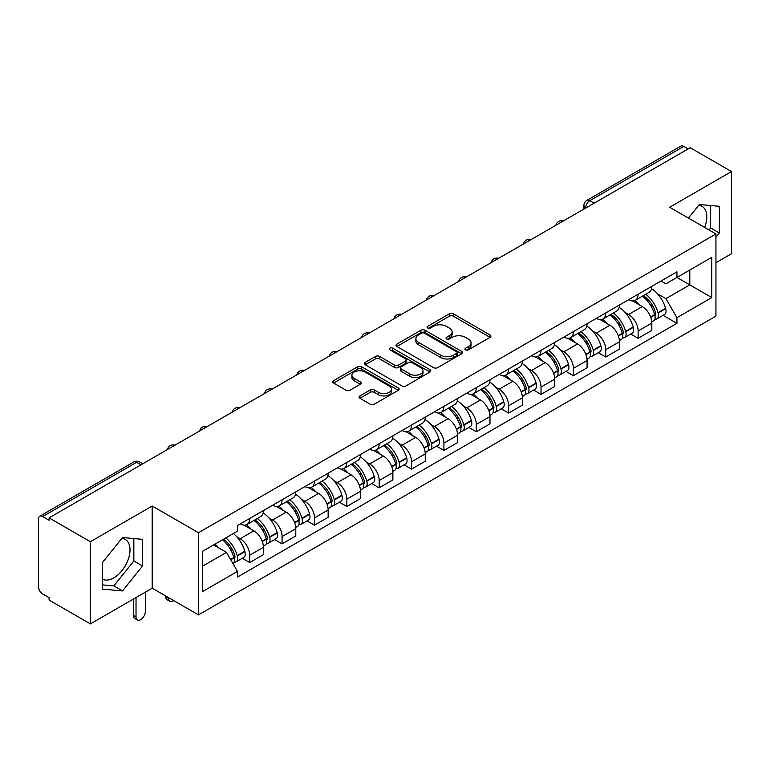 <?xml version="1.0" encoding="UTF-8"?>
<svg xmlns="http://www.w3.org/2000/svg" width="770" height="770" viewBox="0 0 770 770"><rect width="100%" height="100%" fill="white"/><g stroke="black" fill="none" stroke-linecap="round" stroke-linejoin="round"><path stroke-width="1.16" d="M465.561 349.84A2.012 1.165 0 0 0 468.41 349.84L490.057 337.347A2.878 1.665 0 0 0 490.894 336.172A2.878 1.665 0 0 0 490.057 334.998L453.395 313.833A2.878 1.665 0 0 0 449.324 313.833L427.677 326.326A2.012 1.165 0 0 0 427.09 327.144A2.012 1.165 0 0 0 427.677 327.972A2.012 1.165 0 0 0 430.536 327.972L433.337 326.355A9.221 5.323 0 0 1 446.369 326.355L449.42 328.116A9.221 5.323 0 0 1 452.125 331.88A9.221 5.323 0 0 1 449.42 335.643L446.619 337.26A2.012 1.165 0 0 0 446.032 338.088A2.012 1.165 0 0 0 446.619 338.906A2.012 1.165 0 0 0 449.478 338.906L452.269 337.289A9.221 5.323 0 0 1 465.311 337.289L468.362 339.05A9.221 5.323 0 0 1 471.067 342.814A9.221 5.323 0 0 1 468.362 346.577L465.561 348.194A2.012 1.165 0 0 0 464.974 349.022A2.012 1.165 0 0 0 465.561 349.84L465.561 348.194M698.688 205.33A22.888 13.215 -60 0 1 702.067 206.36A22.888 13.215 -60 0 1 704.637 227.448M121.881 538.346A22.888 13.215 -60 0 1 125.26 539.375A22.888 13.215 -60 0 1 128.773 557.721A22.888 13.215 -60 0 1 113.816 577.885A22.888 13.215 -60 0 1 102.506 579.098M359.917 395.905A2.878 1.665 0 0 0 359.07 397.079A2.878 1.665 0 0 0 359.917 398.254L370.197 404.192A2.878 1.665 0 0 0 374.268 404.192L398.302 390.323A2.878 1.665 0 0 0 399.149 389.139A2.878 1.665 0 0 0 398.302 387.964L361.64 366.799A2.878 1.665 0 0 0 357.569 366.799L333.535 380.678A2.878 1.665 0 0 0 332.698 381.853A2.878 1.665 0 0 0 333.535 383.027L345.961 390.197A2.878 1.665 0 0 0 350.032 390.197L360.322 384.259A2.878 1.665 0 0 0 361.168 383.085A2.878 1.665 0 0 0 360.322 381.91L354.161 378.359A7.7 4.447 0 0 1 351.9 375.211A7.7 4.447 0 0 1 356.664 371.101A7.7 4.447 0 0 1 365.057 372.064L389.187 386.001A7.7 4.447 0 0 1 391.449 389.139A7.7 4.447 0 0 1 386.694 393.249A7.7 4.447 0 0 1 378.291 392.286L374.268 389.967A2.878 1.665 0 0 0 370.197 389.967L359.917 395.905L359.917 398.254M198.468 532.725L152.2 506.015L90.369 541.714L49.078 517.873L690.209 147.725L731.5 171.556L669.669 207.255L715.936 233.965L198.468 532.725L198.468 614.903L715.936 316.143L715.936 233.965M433.539 367.627A2.878 1.665 0 0 0 437.61 367.627L461.644 353.748A2.878 1.665 0 0 0 462.481 352.573A2.878 1.665 0 0 0 461.644 351.399L424.982 330.234A2.878 1.665 0 0 0 420.911 330.234L396.877 344.113A2.878 1.665 0 0 0 396.03 345.287A2.878 1.665 0 0 0 396.877 346.462L433.539 367.627M390.659 350.273A2.012 1.165 0 0 1 392.7 350.562L392.7 348.165L429.978 369.687A2.878 1.665 0 0 1 430.815 370.861A2.878 1.665 0 0 1 429.978 372.035L405.944 385.914A2.878 1.665 0 0 1 401.863 385.914L365.211 364.749L365.211 362.391A2.878 1.665 0 0 0 364.364 363.565A2.878 1.665 0 0 0 365.211 364.749M365.211 362.391L375.49 356.452A2.878 1.665 0 0 1 379.572 356.452L394.433 365.038A2.878 1.665 0 0 0 398.504 365.038L405.328 361.101A2.878 1.665 0 0 0 406.175 359.927A2.878 1.665 0 0 0 405.328 358.753L389.851 349.811A2.012 1.165 0 0 1 389.264 348.993A2.012 1.165 0 0 1 390.506 347.915A2.012 1.165 0 0 1 392.7 348.165M90.369 541.714L90.369 623.893L49.078 600.051L49.078 597.655L42.648 593.94A5.871 3.388 -120 0 1 38.5 586.75L38.5 518.951A5.871 3.388 -120 0 1 39.713 516.266L133.71 462A5.871 3.388 60 0 1 136.637 462.289L42.648 516.554A5.871 3.388 -120 0 0 39.713 516.266M715.936 262.724L731.5 253.734L731.5 171.556M90.369 623.893L152.2 588.193L198.468 614.903M49.078 517.873L49.078 520.27L42.648 516.554M594.142 203.184L589.791 200.672A5.871 3.388 60 0 0 586.856 200.373L680.844 146.108A5.871 3.388 60 0 1 683.779 146.406L589.791 200.672A5.871 3.388 120 0 0 585.643 207.852L585.643 208.093M688.139 148.918L683.779 146.406M638.128 294.227A13.494 7.796 60 0 1 635.337 300.281L649.033 292.379A13.494 7.796 -120 0 0 651.824 286.315M625.134 312.476L628.59 314.468A13.494 7.796 60 0 1 638.128 331.004L651.824 323.092A13.494 7.796 -120 0 0 642.286 306.566L632.478 300.906M651.824 323.092L651.824 330.397L638.128 338.309L630.707 334.016M635.337 300.281A13.494 7.796 60 0 1 628.695 299.674M638.128 331.004L638.128 338.309M605.759 312.909A13.494 7.796 60 0 1 602.968 318.972L616.664 311.061A13.494 7.796 -120 0 0 619.455 305.007M598.338 352.708L605.769 356.991L619.455 349.089L619.455 341.784A13.494 7.796 -120 0 0 609.917 325.248L600.109 319.589M602.968 318.972A13.494 7.796 60 0 1 596.327 318.366M592.765 331.167L596.221 333.16A13.494 7.796 60 0 1 605.769 349.686L605.769 356.991M573.4 331.601A13.494 7.796 60 0 1 570.599 337.655L584.295 329.753A13.494 7.796 -120 0 0 587.087 323.689M565.969 371.39L573.4 375.683L587.087 367.781L587.087 360.466A13.494 7.796 -120 0 0 577.548 343.94L567.74 338.28M570.599 337.655A13.494 7.796 60 0 1 563.958 337.048M560.396 349.85L563.852 351.842A13.494 7.796 60 0 1 573.4 368.378L573.4 375.683M541.031 350.283A13.494 7.796 60 0 1 538.23 356.346L551.926 348.435A13.494 7.796 -120 0 0 554.718 342.381M533.6 390.082L541.031 394.365L554.727 386.463L554.727 379.158A13.494 7.796 -120 0 0 545.179 362.622L535.381 356.962M538.23 356.346A13.494 7.796 60 0 1 531.589 355.74M528.028 368.541L531.483 370.534A13.494 7.796 60 0 1 541.031 387.06L541.031 394.365M508.662 368.974A13.494 7.796 60 0 1 505.861 375.029L519.558 367.126A13.494 7.796 -120 0 0 522.358 361.063M501.231 408.774L508.662 413.057L522.358 405.155L522.358 397.84A13.494 7.796 -120 0 0 512.81 381.314L503.012 375.654M505.861 375.029A13.494 7.796 60 0 1 499.22 374.422M495.668 387.223L499.114 389.216A13.494 7.796 60 0 1 508.662 405.752L508.662 413.057M476.293 387.656A13.494 7.796 60 0 1 473.502 393.72L487.189 385.818A13.494 7.796 -120 0 0 489.99 379.754M468.863 427.456L476.293 431.749L489.99 423.837L489.99 416.531A13.494 7.796 -120 0 0 480.442 399.996L470.643 394.336M473.502 393.72A13.494 7.796 60 0 1 466.851 393.114M463.299 405.915L466.745 407.908A13.494 7.796 60 0 1 476.293 424.434L476.293 431.749M443.924 406.348A13.494 7.796 60 0 1 441.133 412.402L454.82 404.5A13.494 7.796 -120 0 0 457.621 398.446M436.503 446.148L443.924 450.431L457.621 442.529L457.621 435.214A13.494 7.796 -120 0 0 448.073 418.688L438.274 413.028M441.133 412.402A13.494 7.796 60 0 1 434.482 411.796M430.931 424.597L434.386 426.59A13.494 7.796 60 0 1 443.924 443.125L443.924 450.431M411.555 425.04A13.494 7.796 60 0 1 408.764 431.094L422.461 423.192A13.494 7.796 -120 0 0 425.252 417.128M404.135 464.83L411.555 469.123L425.252 461.211L425.252 453.905A13.494 7.796 -120 0 0 415.704 437.37L405.906 431.72M408.764 431.094A13.494 7.796 60 0 1 402.113 430.488M398.562 443.289L402.017 445.281A13.494 7.796 60 0 1 411.555 461.808L411.555 469.123M379.186 443.722A13.494 7.796 60 0 1 376.395 449.786L390.092 441.874A13.494 7.796 -120 0 0 392.883 435.82M371.766 483.522L379.186 487.805L392.883 479.903L392.883 472.597A13.494 7.796 -120 0 0 383.344 456.061L373.537 450.402M376.395 449.786A13.494 7.796 60 0 1 369.754 449.17M366.193 461.971L369.648 463.964A13.494 7.796 60 0 1 379.186 480.499L379.186 487.805M346.818 462.414A13.494 7.796 60 0 1 344.026 468.468L357.723 460.566A13.494 7.796 -120 0 0 360.514 454.502M339.397 502.204L346.827 506.496L360.514 498.585L360.514 491.279A13.494 7.796 -120 0 0 350.976 474.753L341.168 469.094M344.026 468.468A13.494 7.796 60 0 1 337.385 467.862M333.824 480.663L337.279 482.655A13.494 7.796 60 0 1 346.827 499.181L346.827 506.496M314.458 481.096A13.494 7.796 60 0 1 311.658 487.16L325.354 479.248A13.494 7.796 -120 0 0 328.145 473.194M307.028 520.895L314.458 525.178L328.145 517.276L328.145 509.971A13.494 7.796 -120 0 0 318.607 493.435L308.799 487.776M311.658 487.16A13.494 7.796 60 0 1 305.016 486.544M301.455 499.345L304.91 501.337A13.494 7.796 60 0 1 314.458 517.873L314.458 525.178M282.089 499.788A13.494 7.796 60 0 1 279.289 505.842L292.985 497.94A13.494 7.796 -120 0 0 295.776 491.876M274.659 539.577L282.089 543.87L295.786 535.959L295.786 528.653A13.494 7.796 -120 0 0 286.238 512.127L276.44 506.468M279.289 505.842A13.494 7.796 60 0 1 272.647 505.235M269.086 518.037L272.542 520.029A13.494 7.796 60 0 1 282.089 536.565L282.089 543.87M249.721 518.47A13.494 7.796 60 0 1 246.92 524.534L260.616 516.622A13.494 7.796 -120 0 0 263.417 510.568M242.29 558.269L249.721 562.552L263.417 554.65L263.417 547.345A13.494 7.796 -120 0 0 253.869 530.809L244.071 525.15M246.92 524.534A13.494 7.796 60 0 1 240.278 523.918M236.727 536.719L240.173 538.721A13.494 7.796 60 0 1 249.721 555.247L249.721 562.552M661.055 280.983L665.934 283.803L711.788 257.324L689.795 270.029L689.795 284.881L665.934 298.654L657.503 293.784M202.616 566.152L226.486 552.369L237.478 571.417L202.616 591.543L202.616 551.291L237.478 531.165L237.478 525.535L676.936 271.82L676.936 277.45L711.788 297.576L676.936 317.702L665.934 298.654M711.788 257.324L711.788 297.576M237.478 571.417L237.478 577.048L676.936 323.333L676.936 317.702M715.936 237.266L719.363 233.002L719.363 206.302L699.343 204.522L688.428 218.093M152.2 506.015L152.2 588.193M102.506 589.137L122.536 590.927L142.556 566.017L142.556 539.327L122.536 537.537L102.506 562.447L102.506 589.137M226.486 552.369L213.617 544.948M663.076 315.334L676.936 323.333M709.035 229.98L710.652 227.968L710.652 205.532M710.652 227.968L719.363 233.002M102.506 584.892L113.816 585.893L133.836 560.993L133.836 538.548M113.816 585.893L122.536 590.927M133.836 560.993L142.556 566.017M466.37 350.129L468.362 348.974A9.221 5.323 0 0 0 471.067 345.21L471.067 342.814M452.125 331.88L452.125 334.276A9.221 5.323 0 0 1 449.42 338.04L447.428 339.195M490.018 337.366L453.395 316.229A2.878 1.665 0 0 0 449.324 316.229L428.486 328.251M461.605 353.776L424.982 332.63A2.878 1.665 0 0 0 420.911 332.63L396.916 346.481M456.552 353.401A2.012 1.165 0 0 0 457.139 352.573A2.012 1.165 0 0 0 456.552 351.755L424.376 333.169A2.012 1.165 0 0 0 421.517 333.169L418.572 334.883A9.221 5.323 0 0 0 415.867 338.646A9.221 5.323 0 0 0 418.572 342.4L440.565 355.105A9.221 5.323 0 0 0 453.597 355.105L456.552 353.401L456.552 355.798A2.012 1.165 0 0 0 457.139 354.97L457.139 352.573M415.867 338.646L415.867 341.033A9.221 5.323 0 0 0 418.572 344.796L418.572 342.4M456.552 355.798L453.597 357.501A9.221 5.323 0 0 1 440.565 357.501L418.572 344.796M365.25 364.768L375.49 358.849L375.49 356.452M406.175 359.927L406.175 362.324A2.878 1.665 0 0 1 405.328 363.498L398.504 367.434A2.878 1.665 0 0 1 394.433 367.434L379.572 358.849A2.878 1.665 0 0 0 375.49 358.849M392.7 350.562L429.939 372.054M409.861 373.95A7.7 4.447 0 0 0 418.254 374.913A7.7 4.447 0 0 0 423.009 370.803A7.7 4.447 0 0 0 420.757 367.656L412.258 362.747A2.878 1.665 0 0 0 408.177 362.747L401.363 366.684A2.878 1.665 0 0 0 400.516 367.858A2.878 1.665 0 0 0 401.363 369.032L409.861 373.95L409.861 376.338A7.7 4.447 0 0 0 418.254 377.31A7.7 4.447 0 0 0 423.009 373.2L423.009 370.803M400.516 367.858L400.516 370.255A2.878 1.665 0 0 0 401.363 371.429L401.363 369.032M409.861 376.338L401.363 371.429M391.449 389.139L391.449 391.535A7.7 4.447 0 0 1 386.694 395.645A7.7 4.447 0 0 1 378.291 394.683L374.268 392.363A2.878 1.665 0 0 0 370.197 392.363L359.956 398.283M351.9 375.211L351.9 377.608A7.7 4.447 0 0 0 354.161 380.755L354.161 378.359M360.283 384.288L354.161 380.755M398.302 387.964L398.302 390.323L361.64 369.196A2.878 1.665 0 0 0 357.569 369.196L333.574 383.056M643.229 295.728A18.49 10.674 60 0 1 643.316 295.786A18.49 10.674 60 0 1 655.482 312.37L655.588 312.755A3.59 2.079 60 0 1 655.02 315.575A3.59 2.079 60 0 1 654.943 315.623M642.421 296.2A22.301 12.878 60 0 1 654.673 314.593L654.779 314.978A7.411 4.274 60 0 1 653.615 320.792L651.766 321.86M654.875 319.155A7.411 4.274 -120 0 0 656.935 318.876A7.411 4.274 -120 0 0 658.1 313.063L657.994 312.678A22.301 12.878 -120 0 0 645.741 294.275M651.545 288.692A22.301 12.878 60 0 1 665.569 308.308L665.675 308.693A7.411 4.274 60 0 1 664.5 314.507L656.935 318.876M634.807 300.541A22.301 12.878 60 0 1 639.466 304.939M650.313 304.968L653.153 306.614M610.86 314.42A18.49 10.674 60 0 1 610.947 314.468A18.49 10.674 60 0 1 623.113 331.061L623.228 331.437A3.59 2.079 60 0 1 622.66 334.267A3.59 2.079 60 0 1 622.574 334.305M610.052 314.882A22.301 12.878 60 0 1 622.304 333.285L622.41 333.67A7.411 4.274 60 0 1 621.246 339.483L619.398 340.542M622.506 337.847A7.411 4.274 -120 0 0 624.566 337.568A7.411 4.274 -120 0 0 625.731 331.745L625.625 331.369A22.301 12.878 -120 0 0 613.372 312.967M619.176 307.374A22.301 12.878 60 0 1 633.2 326.99L633.306 327.375A7.411 4.274 60 0 1 632.141 333.198L624.566 337.568M602.448 319.232A22.301 12.878 60 0 1 607.097 323.621M617.944 323.66L620.784 325.296M578.491 333.102A18.49 10.674 60 0 1 578.588 333.16A18.49 10.674 60 0 1 590.744 349.744L590.86 350.129A3.59 2.079 60 0 1 590.292 352.949A3.59 2.079 60 0 1 590.205 352.997M577.683 333.574A22.301 12.878 60 0 1 589.935 351.967L590.051 352.352A7.411 4.274 60 0 1 588.877 358.175L587.029 359.234M590.147 356.529A7.411 4.274 -120 0 0 592.197 356.25A7.411 4.274 -120 0 0 593.362 350.437L593.256 350.052A22.301 12.878 -120 0 0 581.004 331.649M586.807 326.066A22.301 12.878 60 0 1 600.831 345.682L600.937 346.067A7.411 4.274 60 0 1 599.772 351.88L592.197 356.25M570.079 337.914A22.301 12.878 60 0 1 574.738 342.313M585.575 342.342L588.415 343.988M546.122 351.794A18.49 10.674 60 0 1 546.219 351.842A18.49 10.674 60 0 1 558.375 368.435L558.491 368.811A3.59 2.079 60 0 1 557.923 371.641A3.59 2.079 60 0 1 557.836 371.679M545.314 352.256A22.301 12.878 60 0 1 557.567 370.659L557.682 371.044A7.411 4.274 60 0 1 556.508 376.857L554.669 377.926M557.778 375.221A7.411 4.274 -120 0 0 559.828 374.942A7.411 4.274 -120 0 0 561.003 369.128L560.887 368.743A22.301 12.878 -120 0 0 548.635 350.34M554.438 344.748A22.301 12.878 60 0 1 568.462 364.364L568.568 364.749A7.411 4.274 60 0 1 567.403 370.572L559.828 374.942M537.71 356.606A22.301 12.878 60 0 1 542.369 361.005M553.207 361.034L556.056 362.67M513.754 370.476A18.49 10.674 60 0 1 513.85 370.534A18.49 10.674 60 0 1 526.016 387.118L526.122 387.503A3.59 2.079 60 0 1 525.554 390.323A3.59 2.079 60 0 1 525.467 390.371M512.945 370.947A22.301 12.878 60 0 1 525.198 389.341L525.313 389.726A7.411 4.274 60 0 1 524.139 395.549L522.301 396.608M525.409 393.903A7.411 4.274 -120 0 0 527.46 393.624A7.411 4.274 -120 0 0 528.634 387.811L528.518 387.425A22.301 12.878 -120 0 0 516.266 369.032M522.079 363.44A22.301 12.878 60 0 1 536.093 383.056L536.199 383.441A7.411 4.274 60 0 1 535.034 389.254L527.46 393.624M505.341 375.288A22.301 12.878 60 0 1 510 379.687M520.838 379.716L523.687 381.362M481.385 389.168A18.49 10.674 60 0 1 481.481 389.216A18.49 10.674 60 0 1 493.647 405.809L493.753 406.194A3.59 2.079 60 0 1 493.185 409.014A3.59 2.079 60 0 1 493.108 409.053M480.576 389.63A22.301 12.878 60 0 1 492.838 408.033L492.944 408.418A7.411 4.274 60 0 1 491.77 414.231L489.932 415.3M493.041 412.595A7.411 4.274 -120 0 0 495.091 412.316A7.411 4.274 -120 0 0 496.265 406.502L496.15 406.117A22.301 12.878 -120 0 0 483.897 387.714M489.71 382.122A22.301 12.878 60 0 1 503.724 401.748L503.84 402.123A7.411 4.274 60 0 1 502.666 407.946L495.091 412.316M472.972 393.98A22.301 12.878 60 0 1 477.631 398.379M488.469 398.408L491.318 400.044M449.016 407.85A18.49 10.674 60 0 1 449.112 407.908A18.49 10.674 60 0 1 461.278 424.491L461.384 424.876A3.59 2.079 60 0 1 460.816 427.697A3.59 2.079 60 0 1 460.739 427.745M448.207 408.321A22.301 12.878 60 0 1 460.47 426.715L460.575 427.1A7.411 4.274 60 0 1 459.401 432.923L457.563 433.982M460.672 431.277A7.411 4.274 -120 0 0 462.722 431.007A7.411 4.274 -120 0 0 463.896 425.184L463.79 424.799A22.301 12.878 -120 0 0 451.528 406.406M457.342 400.814A22.301 12.878 60 0 1 471.356 420.43L471.471 420.815A7.411 4.274 60 0 1 470.297 426.628L462.722 431.007M440.604 412.662A22.301 12.878 60 0 1 445.262 417.061M456.1 417.09L458.949 418.736M416.657 426.542A18.49 10.674 60 0 1 416.743 426.59A18.49 10.674 60 0 1 428.909 443.183L429.015 443.568A3.59 2.079 60 0 1 428.447 446.388A3.59 2.079 60 0 1 428.37 446.427M415.848 427.003A22.301 12.878 60 0 1 428.101 445.406L428.207 445.792A7.411 4.274 60 0 1 427.042 451.605L425.194 452.673M428.303 449.969A7.411 4.274 -120 0 0 430.353 449.69A7.411 4.274 -120 0 0 431.527 443.876L431.421 443.491A22.301 12.878 -120 0 0 419.159 425.088M424.973 419.496A22.301 12.878 60 0 1 438.996 439.121L439.102 439.497A7.411 4.274 60 0 1 437.928 445.32L430.353 449.69M408.235 431.354A22.301 12.878 60 0 1 412.893 435.753M423.741 435.781L426.58 437.418M384.288 445.224A18.49 10.674 60 0 1 384.374 445.281A18.49 10.674 60 0 1 396.54 461.865L396.646 462.25A3.59 2.079 60 0 1 396.078 465.07A3.59 2.079 60 0 1 396.001 465.119M383.479 445.695A22.301 12.878 60 0 1 395.732 464.098L395.838 464.474A7.411 4.274 60 0 1 394.673 470.297L392.825 471.356M395.934 468.661A7.411 4.274 -120 0 0 397.994 468.381A7.411 4.274 -120 0 0 399.158 462.558L399.053 462.173A22.301 12.878 -120 0 0 386.8 443.78M392.604 438.188A22.301 12.878 60 0 1 406.627 457.803L406.733 458.189A7.411 4.274 60 0 1 405.559 464.002L397.994 468.381M375.866 450.046A22.301 12.878 60 0 1 380.524 454.435M391.372 454.464L394.211 456.11M351.919 463.915A18.49 10.674 60 0 1 352.006 463.964A18.49 10.674 60 0 1 364.172 480.557L364.287 480.942A3.59 2.079 60 0 1 363.719 483.762A3.59 2.079 60 0 1 363.632 483.801M351.11 464.377A22.301 12.878 60 0 1 363.363 482.78L363.469 483.165A7.411 4.274 60 0 1 362.304 488.979L360.456 490.047M363.565 487.343A7.411 4.274 -120 0 0 365.625 487.064A7.411 4.274 -120 0 0 366.789 481.25L366.684 480.865A22.301 12.878 -120 0 0 354.431 462.462M360.235 456.87A22.301 12.878 60 0 1 374.258 476.495L374.364 476.871A7.411 4.274 60 0 1 373.2 482.694L365.625 487.064M343.507 468.728A22.301 12.878 60 0 1 348.156 473.127M359.003 473.155L361.842 474.801M319.55 482.597A18.49 10.674 60 0 1 319.646 482.655A18.49 10.674 60 0 1 331.803 499.239L331.918 499.624A3.59 2.079 60 0 1 331.35 502.444A3.59 2.079 60 0 1 331.264 502.492M318.742 483.069A22.301 12.878 60 0 1 330.994 501.472L331.11 501.847A7.411 4.274 60 0 1 329.935 507.671L328.087 508.729M331.206 506.034A7.411 4.274 -120 0 0 333.256 505.755A7.411 4.274 -120 0 0 334.421 499.932L334.315 499.547A22.301 12.878 -120 0 0 322.062 481.154M327.866 475.562A22.301 12.878 60 0 1 341.89 495.177L341.995 495.562A7.411 4.274 60 0 1 340.831 501.376L333.256 505.755M311.138 487.42A22.301 12.878 60 0 1 315.796 491.809M326.634 491.847L329.473 493.483M287.181 501.289A18.49 10.674 60 0 1 287.277 501.337A18.49 10.674 60 0 1 299.434 517.931L299.549 518.316A3.59 2.079 60 0 1 298.981 521.136A3.59 2.079 60 0 1 298.895 521.175M286.373 501.751A22.301 12.878 60 0 1 298.625 520.154L298.741 520.539A7.411 4.274 60 0 1 297.567 526.353L295.728 527.421M298.837 524.716A7.411 4.274 -120 0 0 300.887 524.437A7.411 4.274 -120 0 0 302.061 518.624L301.946 518.239A22.301 12.878 -120 0 0 289.693 499.836M295.497 494.244A22.301 12.878 60 0 1 309.521 513.869L309.627 514.254A7.411 4.274 60 0 1 308.462 520.068L300.887 524.437M278.769 506.102A22.301 12.878 60 0 1 283.427 510.5M294.265 510.529L297.114 512.175M254.812 519.971A18.49 10.674 60 0 1 254.908 520.029A18.49 10.674 60 0 1 267.075 536.623L267.18 536.998A3.59 2.079 60 0 1 266.613 539.828A3.59 2.079 60 0 1 266.526 539.866M168.389 597.53L168.389 598.251A6.603 3.812 120 0 0 169.756 601.274A6.603 3.812 120 0 0 173.645 600.571M169.756 601.274L167.052 599.724A6.603 3.812 -60 0 1 165.685 596.692L165.685 595.98M254.004 520.443A22.301 12.878 60 0 1 266.256 538.846L266.372 539.221A7.411 4.274 60 0 1 265.198 545.044L263.359 546.103M266.468 543.408A7.411 4.274 -120 0 0 268.518 543.129A7.411 4.274 -120 0 0 269.692 537.306L269.577 536.931A22.301 12.878 -120 0 0 257.324 518.528M263.138 512.935A22.301 12.878 60 0 1 277.152 532.551L277.258 532.936A7.411 4.274 60 0 1 276.093 538.75L268.518 543.129M246.4 524.793A22.301 12.878 60 0 1 251.058 529.183M261.896 529.221L264.745 530.857M223.444 539.269A18.49 10.674 60 0 1 234.706 555.305L234.812 555.69A3.59 2.079 60 0 1 234.244 558.51A3.59 2.079 60 0 1 234.167 558.558M136.02 597.53L136.02 616.943A6.603 3.812 120 0 0 137.387 619.966A6.603 3.812 120 0 0 142.469 618.194A6.603 3.812 120 0 0 145.357 611.553L145.357 592.14M137.387 619.966L134.692 618.406A6.603 3.812 -60 0 1 133.316 615.384L133.316 599.089M222.501 539.818A22.301 12.878 60 0 1 233.897 557.528L234.003 557.913A7.411 4.274 60 0 1 232.983 563.64M234.099 562.09A7.411 4.274 -120 0 0 236.149 561.811A7.411 4.274 -120 0 0 237.324 555.998L237.208 555.613A22.301 12.878 -120 0 0 225.822 537.903M233.397 533.523A22.301 12.878 60 0 1 244.783 551.243L244.899 551.628A7.411 4.274 60 0 1 243.724 557.442L236.149 561.811M214.926 544.188A22.301 12.878 60 0 1 218.69 547.874M229.527 547.903L232.376 549.549M585.845 207.977L585.643 207.852A5.871 3.388 0 0 1 583.92 205.455L583.92 209.084M282.089 536.565L295.786 528.653M314.458 517.873L328.145 509.971M346.827 499.181L360.514 491.279M379.186 480.499L392.883 472.597M411.555 461.808L425.252 453.905M443.924 443.125L457.621 435.214M476.293 424.434L489.99 416.531M508.662 405.752L522.358 397.84M541.031 387.06L554.727 379.158M573.4 368.378L587.087 360.466M605.769 349.686L619.455 341.784M249.721 555.247L263.417 547.345M240.173 538.721L253.869 530.809M272.542 520.029L286.238 512.127M304.91 501.337L318.607 493.435M337.279 482.655L350.976 474.753M369.648 463.964L383.344 456.061M402.017 445.281L415.704 437.37M434.386 426.59L448.073 418.688M466.745 407.908L480.442 399.996M499.114 389.216L512.81 381.314M531.483 370.534L545.179 362.622M563.852 351.842L577.548 343.94M596.221 333.16L609.917 325.248M628.59 314.468L642.286 306.566M562.87 221.24A5.871 3.388 120 0 0 560.271 222.742M530.501 239.932A5.871 3.388 120 0 0 527.902 241.424M498.132 258.614A5.871 3.388 120 0 0 495.543 260.116M465.763 277.306A5.871 3.388 120 0 0 463.174 278.798M433.394 295.988A5.871 3.388 120 0 0 430.805 297.489M401.026 314.68A5.871 3.388 120 0 0 398.436 316.172M368.657 333.362A5.871 3.388 120 0 0 366.068 334.863M336.288 352.054A5.871 3.388 120 0 0 333.699 353.546M303.929 370.745A5.871 3.388 120 0 0 301.33 372.237M271.56 389.428A5.871 3.388 120 0 0 268.961 390.919M239.191 408.119A5.871 3.388 120 0 0 236.602 409.611M206.822 426.801A5.871 3.388 120 0 0 204.233 428.303M174.453 445.493A5.871 3.388 120 0 0 171.864 446.985M140.997 464.801L136.637 462.289A5.871 3.388 120 0 1 139.572 462A5.871 5.871 0 0 0 133.71 462M468.362 348.974L468.362 346.577M446.619 338.906L446.619 337.26M449.42 338.04L449.42 335.643M427.677 327.972L427.677 326.326M449.324 316.229L449.324 313.833M453.395 316.229L453.395 313.833M490.057 337.347L490.057 334.998M396.877 346.462L396.877 344.113M420.911 332.63L420.911 330.234M424.982 332.63L424.982 330.234M461.644 353.748L461.644 351.399M440.565 357.501L440.565 355.105M453.597 357.501L453.597 355.105M379.572 358.849L379.572 356.452M394.433 367.434L394.433 365.038M398.504 367.434L398.504 365.038M405.328 363.498L405.328 361.101M429.978 372.035L429.978 369.687M370.197 392.363L370.197 389.967M374.268 392.363L374.268 389.967M378.291 394.683L378.291 392.286M360.322 384.259L360.322 381.91M333.535 383.027L333.535 380.678M357.569 369.196L357.569 366.799M361.64 369.196L361.64 366.799M650.727 317.317L654.779 314.978M658.1 313.063L665.675 308.693M657.994 312.678L665.569 308.308M654.664 314.564L655.771 313.929M650.592 316.951L654.673 314.593M618.358 336.009L622.41 333.67M625.731 331.745L633.306 327.375M625.625 331.369L633.2 326.99M618.223 335.643L623.402 332.621M585.989 354.691L590.051 352.352M593.362 350.437L600.937 346.067M593.256 350.052L600.831 345.682M589.926 351.938L591.033 351.303M585.854 354.325L589.935 351.967M553.62 373.383L557.682 371.044M561.003 369.128L568.568 364.749M560.887 368.743L568.462 364.364M557.557 370.63L558.664 369.995M553.486 373.017L557.567 370.659M521.251 392.074L525.313 389.726M528.634 387.811L536.199 383.441M528.518 387.425L536.093 383.056M521.117 391.699L526.295 388.677M488.883 410.757L492.944 408.418M496.265 406.502L503.84 402.123M496.15 406.117L503.724 401.748M492.829 408.004L493.926 407.369M488.748 410.391L492.838 408.033M456.523 429.448L460.575 427.1M463.896 425.184L471.471 420.815M463.79 424.799L471.356 420.43M460.46 426.695L461.557 426.051M456.379 429.073L460.47 426.715M424.155 448.13L428.207 445.792M431.527 443.876L439.102 439.497M431.421 443.491L438.996 439.121M428.091 445.378L429.198 444.742M424.01 447.765L428.101 445.406M391.786 466.822L395.838 464.474M399.158 462.558L406.733 458.189M399.053 462.173L406.627 457.803M395.722 464.069L396.829 463.425M391.651 466.447L395.732 464.098M359.417 485.504L363.469 483.165M366.789 481.25L374.364 476.871M366.684 480.865L374.258 476.495M363.353 482.752L364.46 482.116M359.282 485.139L363.363 482.78M327.048 504.196L331.11 501.847M334.421 499.932L341.995 495.562M334.315 499.547L341.89 495.177M326.913 503.83L332.091 500.808M294.679 522.878L298.741 520.539M302.061 518.624L309.627 514.254M301.946 518.239L309.521 513.869M294.544 522.512L299.722 519.49M165.685 596.692L168.389 598.251M262.31 541.57L266.372 539.221M269.692 537.306L277.258 532.936M269.577 536.931L277.152 532.551M266.256 538.817L267.354 538.182M262.175 541.204L266.256 538.846M133.316 615.384L136.02 616.943M230.759 559.78L234.003 557.913M237.324 555.998L244.899 551.628M237.208 555.613L244.783 551.243M233.888 557.499L234.985 556.864M230.567 559.453L233.897 557.528M563.361 220.952A5.871 5.871 0 0 0 555.834 225.302M530.992 239.643A5.871 5.871 0 0 0 523.465 243.994M498.633 258.325A5.871 5.871 0 0 0 491.096 262.676M466.264 277.017A5.871 5.871 0 0 0 458.728 281.368M433.895 295.699A5.871 5.871 0 0 0 426.359 300.05M401.526 314.391A5.871 5.871 0 0 0 393.999 318.742M369.157 333.083A5.871 5.871 0 0 0 361.631 337.424M336.788 351.765A5.871 5.871 0 0 0 329.262 356.115M304.419 370.457A5.871 5.871 0 0 0 296.893 374.798M272.051 389.139A5.871 5.871 0 0 0 264.524 393.489M239.691 407.831A5.871 5.871 0 0 0 232.155 412.171M207.323 426.513A5.871 5.871 0 0 0 199.786 430.863M174.954 445.204A5.871 5.871 0 0 0 167.417 449.545M142.72 463.81L139.572 462M586.856 200.373A5.871 5.871 0 0 0 583.92 205.455"/></g></svg>
